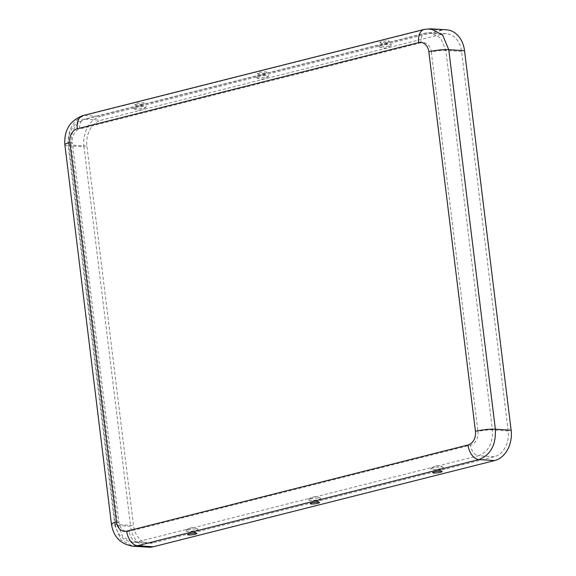 <?xml version="1.0" encoding="UTF-8"?>
<svg xmlns="http://www.w3.org/2000/svg" width="576" height="576" viewBox="0 0 576 576"><rect width="100%" height="100%" fill="white"/><g stroke="black" fill="none" stroke-linecap="round" stroke-linejoin="round"><path stroke-width="0.43" stroke-dasharray="2.88 2.16" d="M424.26 29.405A14.242 8.885 -104.2 0 1 426.031 29.246L441.799 30.276A25.891 19.836 93.7 0 1 446.609 29.83M152.849 542.945A22.003 16.855 93.7 0 1 148.759 543.326A22.003 16.855 93.7 0 1 133.524 525.578L86.926 146.052A22.003 16.855 93.7 0 1 100.944 120.262L442.267 34.085A22.003 16.855 93.7 0 1 446.357 33.703A22.003 16.855 93.7 0 1 461.592 51.451L508.19 430.978A22.003 16.855 93.7 0 1 494.172 456.768L152.849 542.945L137.074 541.915L132.991 542.297L122.933 536.954L117.749 524.549L133.524 525.578M83.981 146.794A25.891 19.836 93.7 0 1 100.483 116.453L84.708 115.423C72.986 119.916 67.486 130.032 68.206 145.764L83.981 146.794L130.579 526.32L114.811 525.29L120.902 539.885L132.732 546.17M148.507 547.2A25.891 19.836 93.7 0 1 130.579 526.32M258.372 76.306A6.394 0.986 -7 0 1 265.608 75.334A6.394 0.986 -7 0 1 268.747 75.989A6.394 0.986 -7 0 1 262.598 77.558A6.394 0.986 -7 0 1 256.255 77.522A6.394 0.986 -7 0 1 258.372 76.306M135.77 107.266A6.394 0.986 -7 0 1 143.006 106.294A6.394 0.986 -7 0 1 146.146 106.942A6.394 0.986 -7 0 1 139.997 108.511A6.394 0.986 -7 0 1 133.654 108.475A6.394 0.986 -7 0 1 135.77 107.266M380.974 45.353A6.394 0.986 173 0 0 378.857 46.562A6.394 0.986 173 0 0 385.2 46.606A6.394 0.986 173 0 0 391.349 45.029A6.394 0.986 173 0 0 388.202 44.381A6.394 0.986 173 0 0 380.974 45.353M432.871 468.036A6.394 0.986 173 0 0 430.711 468.9A6.394 0.986 173 0 0 437.098 469.289A6.394 0.986 173 0 0 443.203 467.359A6.394 0.986 173 0 0 432.871 468.036M142.438 103.925A4.723 0.727 -7 0 1 137.722 104.609A4.723 0.727 -7 0 1 134.762 104.378A4.723 0.727 -7 0 1 139.32 102.996A4.723 0.727 -7 0 1 144.079 103.234A4.723 0.727 -7 0 1 142.438 103.925M310.277 498.989A6.394 0.986 -7 0 1 320.602 498.319A6.394 0.986 -7 0 1 314.496 500.242A6.394 0.986 -7 0 1 308.11 499.853A6.394 0.986 -7 0 1 310.277 498.989M387.641 42.012A4.723 0.727 173 0 0 389.282 41.328A4.723 0.727 173 0 0 384.523 41.09A4.723 0.727 173 0 0 379.966 42.473A4.723 0.727 173 0 0 382.925 42.703A4.723 0.727 173 0 0 387.641 42.012M441.799 30.276L100.483 116.453M265.039 72.965A4.723 0.727 -7 0 1 260.323 73.656A4.723 0.727 -7 0 1 257.364 73.426A4.723 0.727 -7 0 1 261.922 72.043A4.723 0.727 -7 0 1 266.681 72.281A4.723 0.727 -7 0 1 265.039 72.965M187.675 529.949A6.394 0.986 -7 0 1 198 529.272A6.394 0.986 -7 0 1 191.894 531.194A6.394 0.986 -7 0 1 185.508 530.806A6.394 0.986 -7 0 1 187.675 529.949M82.937 115.582A14.242 8.885 -104.2 0 1 84.708 115.423L426.031 29.246L430.834 28.8M508.19 430.978L492.422 429.948A10.354 1.598 173 0 0 477.936 431.496A11.65 8.928 93.7 0 1 470.506 445.147L129.182 531.324A11.65 8.928 93.7 0 1 118.958 522.13A10.354 1.598 173 0 0 115.315 523.829A10.354 1.598 173 0 0 117.749 524.549L71.15 145.022L86.926 146.052M461.592 51.451L445.817 50.422A10.354 1.598 173 0 0 431.33 51.97A11.65 8.928 93.7 0 0 421.099 42.775A10.354 6.458 -104.2 0 1 425.21 33.17A10.354 6.458 -104.2 0 1 426.499 33.055L430.582 32.674L440.64 38.016L445.817 50.422L492.422 429.948C493.034 443.318 488.362 451.915 478.397 455.738A10.354 6.458 -104.2 0 1 470.506 445.147M431.33 51.97L477.936 431.496M64.865 144.77A14.242 2.196 173 0 0 68.206 145.764L114.811 525.29A14.242 2.196 173 0 1 111.463 524.297M148.759 543.326L132.991 542.297C120.845 540.619 116.129 531.281 115.315 523.829L68.717 144.302A10.354 1.598 173 0 1 72.353 142.603L118.958 522.13M446.357 33.703L430.582 32.674L425.21 33.17L83.887 119.347C79.855 120.413 76.478 122.63 73.742 125.986L71.474 129.391C69.034 134.035 68.112 139.003 68.717 144.302A10.354 1.598 173 0 0 71.15 145.022C70.538 131.645 75.211 123.048 85.176 119.232A10.354 6.458 75.8 0 0 83.887 119.347A10.354 6.458 75.8 0 0 79.783 128.952A11.65 8.928 93.7 0 0 72.353 142.603M442.267 34.085L426.499 33.055L85.176 119.232L100.944 120.262M421.099 42.775L79.783 128.952M494.172 456.768L478.397 455.738L137.074 541.915A10.354 6.458 -104.2 0 1 129.182 531.324M443.203 467.359A9.742 9.742 0 0 0 430.711 468.9M442.094 471.456A5.861 5.861 0 0 0 432.778 472.601M134.762 104.378A5.861 5.861 0 0 0 144.079 103.234M320.602 498.319A9.742 9.742 0 0 0 308.11 499.853M379.966 42.473A5.861 5.861 0 0 0 389.282 41.328M256.255 77.522A9.742 9.742 0 0 0 268.747 75.989M378.857 46.562A9.742 9.742 0 0 0 391.349 45.029M133.654 108.475A9.742 9.742 0 0 0 146.146 106.942M257.364 73.426A5.861 5.861 0 0 0 266.681 72.281M196.891 533.369A5.861 5.861 0 0 0 187.574 534.514M319.493 502.416A5.861 5.861 0 0 0 310.176 503.561M198 529.272A9.742 9.742 0 0 0 185.508 530.806"/><path stroke-width="0.86" d="M464.537 50.71L448.762 49.68L442.663 35.086L430.834 28.8L446.609 29.83A25.891 19.836 93.7 0 1 464.537 50.71L511.135 430.236A25.891 19.836 93.7 0 1 494.633 460.577L153.317 546.754A25.891 19.836 93.7 0 1 148.507 547.2L132.732 546.17C120.643 544.212 113.551 536.918 111.463 524.297L64.865 144.77C63.943 130.212 69.97 120.478 82.937 115.582L424.26 29.405A14.242 8.885 -104.2 0 0 418.615 42.61A11.65 8.928 93.7 0 1 428.839 51.804L475.445 431.33A11.65 8.928 93.7 0 1 468.014 444.989L126.698 531.166A11.65 8.928 93.7 0 1 116.467 521.971A14.242 2.196 173 0 0 111.463 524.297M440.474 472.313A4.723 0.727 173 0 0 442.094 471.456A4.723 0.727 173 0 0 437.357 471.391A4.723 0.727 173 0 0 432.778 472.601A4.723 0.727 173 0 0 435.269 473.026A4.723 0.727 173 0 0 440.474 472.313M317.873 503.266A4.723 0.727 -7 0 1 312.667 503.978A4.723 0.727 -7 0 1 310.176 503.554A4.723 0.727 -7 0 1 314.755 502.344A4.723 0.727 -7 0 1 319.493 502.416A4.723 0.727 -7 0 1 317.873 503.266M195.271 534.218A4.723 0.727 -7 0 1 190.066 534.931A4.723 0.727 -7 0 1 187.574 534.514A4.723 0.727 -7 0 1 192.154 533.297A4.723 0.727 -7 0 1 196.891 533.369A4.723 0.727 -7 0 1 195.271 534.218M494.633 460.577L478.865 459.547C490.586 455.054 496.087 444.938 495.36 429.206L511.135 430.236M468.014 444.989A14.242 8.885 -104.2 0 0 478.865 459.547L137.542 545.724L153.317 546.754M126.698 531.166A14.242 8.885 -104.2 0 0 137.542 545.724L132.732 546.17M428.839 51.804A14.242 2.196 173 0 1 448.762 49.68L495.36 429.206A14.242 2.196 173 0 0 475.445 431.33M64.865 144.77A14.242 2.196 173 0 1 69.862 142.445L116.467 521.971M69.862 142.445A11.65 8.928 93.7 0 1 77.292 128.786A14.242 8.885 -104.2 0 1 82.937 115.582M418.615 42.61L77.292 128.786M430.834 28.8L424.26 29.405"/></g></svg>
